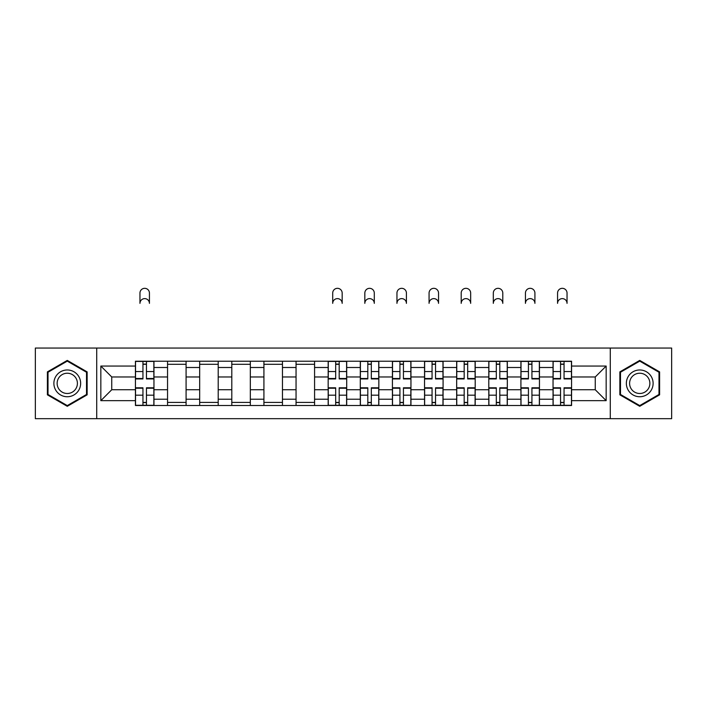 <?xml version="1.0" encoding="UTF-8"?>
<svg xmlns="http://www.w3.org/2000/svg" width="707" height="707" viewBox="0 0 707 707"><rect width="100%" height="100%" fill="white"/><g stroke="black" fill="none" stroke-linecap="round" stroke-linejoin="round"><path stroke-width="1.06" d="M610.282 418.677L671.65 418.677L671.65 348.047L35.35 348.047L35.35 418.677L610.282 418.677L610.282 348.047M167.55 405.491L167.55 367.499L153.958 367.499L153.958 405.491M153.958 367.499L153.958 361.224M167.55 367.499L167.55 361.224M186.082 361.224L186.082 405.491M199.674 405.491L199.674 361.224M218.207 361.224L218.207 405.491M231.799 405.491L231.799 361.224M250.331 361.224L250.331 405.491M263.923 405.491L263.923 361.224M282.455 361.224L282.455 405.491M296.047 405.491L296.047 361.224M314.58 361.224L314.58 405.491M328.172 405.491L328.172 361.224M346.704 361.224L346.704 405.491M360.296 405.491L360.296 361.224M378.828 361.224L378.828 405.491M392.42 405.491L392.42 361.224M410.953 361.224L410.953 405.491M424.545 405.491L424.545 361.224M443.077 361.224L443.077 405.491M456.669 405.491L456.669 361.224M475.201 361.224L475.201 405.491M488.793 405.491L488.793 361.224M507.326 361.224L507.326 405.491M520.918 405.491L520.918 361.224M539.45 361.224L539.45 405.491M553.042 405.491L553.042 361.224M553.042 389.743L539.45 389.743M520.918 389.743L507.326 389.743M488.793 389.743L475.201 389.743M456.669 389.743L443.077 389.743M424.545 389.743L410.953 389.743M392.42 389.743L378.828 389.743M360.296 389.743L346.704 389.743M328.172 389.743L314.58 389.743M296.047 389.743L282.455 389.743M263.923 389.743L250.331 389.743M231.799 389.743L218.207 389.743M199.674 389.743L186.082 389.743M167.55 389.743L153.958 389.743M553.042 376.972L539.45 376.972M520.918 376.972L507.326 376.972M488.793 376.972L475.201 376.972M456.669 376.972L443.077 376.972M424.545 376.972L410.953 376.972M392.42 376.972L378.828 376.972M360.296 376.972L346.704 376.972M328.172 376.972L314.58 376.972M296.047 376.972L282.455 376.972M263.923 376.972L250.331 376.972M231.799 376.972L218.207 376.972M199.674 376.972L186.082 376.972M167.55 376.972L153.958 376.972M111.75 389.743L135.426 389.743L135.426 376.972L111.75 376.972L111.75 389.743L100.836 400.657L100.836 366.058L135.426 366.058L135.426 376.972M571.574 376.972L571.574 389.743L595.25 389.743L595.25 376.972L571.574 376.972L571.574 361.224L135.426 361.224L135.426 366.058M571.574 366.058L606.164 366.058L606.164 400.657L571.574 400.657L571.574 389.743M135.426 389.743L135.426 405.491L571.574 405.491L571.574 400.657M135.426 400.657L100.836 400.657M96.718 418.677L96.718 348.047M87.138 371.882L67.271 360.411L47.396 371.882L47.396 394.833L67.271 406.304L87.138 394.833L87.138 371.882M659.604 371.882L639.729 360.411L619.862 371.882L619.862 394.833L639.729 406.304L659.604 394.833L659.604 371.882M146.446 402.407L142.947 402.407M142.947 364.308L146.446 364.308M186.082 402.407L167.55 402.407M167.55 364.308L186.082 364.308M218.207 402.407L199.674 402.407M199.674 364.308L218.207 364.308M250.331 402.407L231.799 402.407M231.799 364.308L250.331 364.308M282.455 402.407L263.923 402.407M263.923 364.308L282.455 364.308M314.58 402.407L296.047 402.407M296.047 364.308L314.58 364.308M339.192 402.407L335.684 402.407M335.684 364.308L339.192 364.308M371.316 402.407L367.808 402.407M367.808 364.308L371.316 364.308M403.432 402.407L399.932 402.407M399.932 364.308L403.432 364.308M435.556 402.407L432.057 402.407M432.057 364.308L435.556 364.308M467.681 402.407L464.181 402.407M464.181 364.308L467.681 364.308M499.805 402.407L496.305 402.407M496.305 364.308L499.805 364.308M531.929 402.407L528.429 402.407M528.429 364.308L531.929 364.308M564.053 402.407L560.554 402.407M560.554 364.308L564.053 364.308M100.836 366.058L111.75 376.972M595.25 389.743L606.164 400.657M595.25 376.972L606.164 366.058M149.433 303.356A4.737 4.737 0 0 0 144.696 298.619A4.737 4.737 0 0 0 139.959 303.356L139.959 293.06A4.737 4.737 0 0 1 144.696 288.323A4.737 4.737 0 0 1 149.433 293.06L149.433 303.356M146.446 378.934L146.446 361.427L153.861 361.427L153.861 378.934L146.446 378.934M142.947 364.105L146.446 364.105M142.947 361.427L135.532 361.427L135.532 378.934L142.947 378.934L142.947 361.427L146.446 361.427M142.947 387.79L142.947 405.288L135.532 405.288L135.532 387.79L142.947 387.79M146.446 402.61L142.947 402.61M146.446 405.288L153.861 405.288L153.861 387.79L146.446 387.79L146.446 405.288L142.947 405.288M55.676 390.052A13.389 13.389 0 0 0 73.961 394.948A13.389 13.389 0 0 0 78.857 376.663A13.389 13.389 0 0 0 60.572 371.767A13.389 13.389 0 0 0 55.676 390.052M58.495 388.426A10.137 10.137 0 0 0 72.335 392.138A10.137 10.137 0 0 0 76.047 378.289A10.137 10.137 0 0 0 62.198 374.586A10.137 10.137 0 0 0 58.495 388.426M67.271 361.127L86.519 372.244L86.519 394.471L67.271 405.588L48.014 394.471L48.014 372.244L67.271 361.127M628.143 390.052A13.389 13.389 0 0 0 646.428 394.948A13.389 13.389 0 0 0 651.324 376.663A13.389 13.389 0 0 0 633.039 371.767A13.389 13.389 0 0 0 628.143 390.052M630.953 388.426A10.137 10.137 0 0 0 644.802 392.138A10.137 10.137 0 0 0 648.505 378.289A10.137 10.137 0 0 0 634.665 374.586A10.137 10.137 0 0 0 630.953 388.426M639.729 361.127L658.986 372.244L658.986 394.471L639.729 405.588L620.481 394.471L620.481 372.244L639.729 361.127M342.17 303.356A4.737 4.737 0 0 0 337.442 298.619A4.737 4.737 0 0 0 332.705 303.356L332.705 293.06A4.737 4.737 0 0 1 337.442 288.323A4.737 4.737 0 0 1 342.17 293.06L342.17 303.356M339.192 378.934L339.192 361.427L346.598 361.427L346.598 378.934L339.192 378.934M335.684 364.105L339.192 364.105M335.684 361.427L328.278 361.427L328.278 378.934L335.684 378.934L335.684 361.427L339.192 361.427M374.295 303.356A4.737 4.737 0 0 0 369.558 298.619A4.737 4.737 0 0 0 364.83 303.356L364.83 293.06A4.737 4.737 0 0 1 369.558 288.323A4.737 4.737 0 0 1 374.295 293.06L374.295 303.356M371.316 378.934L371.316 361.427L378.722 361.427L378.722 378.934L371.316 378.934M367.808 364.105L371.316 364.105M367.808 361.427L360.402 361.427L360.402 378.934L367.808 378.934L367.808 361.427L371.316 361.427M406.419 303.356A4.737 4.737 0 0 0 401.682 298.619A4.737 4.737 0 0 0 396.954 303.356L396.954 293.06A4.737 4.737 0 0 1 401.682 288.323A4.737 4.737 0 0 1 406.419 293.06L406.419 303.356M403.432 378.934L403.432 361.427L410.847 361.427L410.847 378.934L403.432 378.934M399.932 364.105L403.432 364.105M399.932 361.427L392.526 361.427L392.526 378.934L399.932 378.934L399.932 361.427L403.432 361.427M438.543 303.356A4.737 4.737 0 0 0 433.806 298.619A4.737 4.737 0 0 0 429.069 303.356L429.069 293.06A4.737 4.737 0 0 1 433.806 288.323A4.737 4.737 0 0 1 438.543 293.06L438.543 303.356M435.556 378.934L435.556 361.427L442.971 361.427L442.971 378.934L435.556 378.934M432.057 364.105L435.556 364.105M432.057 361.427L424.642 361.427L424.642 378.934L432.057 378.934L432.057 361.427L435.556 361.427M470.668 303.356A4.737 4.737 0 0 0 465.931 298.619A4.737 4.737 0 0 0 461.194 303.356L461.194 293.06A4.737 4.737 0 0 1 465.931 288.323A4.737 4.737 0 0 1 470.668 293.06L470.668 303.356M467.681 378.934L467.681 361.427L475.095 361.427L475.095 378.934L467.681 378.934M464.181 364.105L467.681 364.105M464.181 361.427L456.766 361.427L456.766 378.934L464.181 378.934L464.181 361.427L467.681 361.427M502.792 303.356A4.737 4.737 0 0 0 498.055 298.619A4.737 4.737 0 0 0 493.318 303.356L493.318 293.06A4.737 4.737 0 0 1 498.055 288.323A4.737 4.737 0 0 1 502.792 293.06L502.792 303.356M499.805 378.934L499.805 361.427L507.219 361.427L507.219 378.934L499.805 378.934M496.305 364.105L499.805 364.105M496.305 361.427L488.891 361.427L488.891 378.934L496.305 378.934L496.305 361.427L499.805 361.427M534.916 303.356A4.737 4.737 0 0 0 530.179 298.619A4.737 4.737 0 0 0 525.442 303.356L525.442 293.06A4.737 4.737 0 0 1 530.179 288.323A4.737 4.737 0 0 1 534.916 293.06L534.916 303.356M531.929 378.934L531.929 361.427L539.344 361.427L539.344 378.934L531.929 378.934M528.429 364.105L531.929 364.105M528.429 361.427L521.015 361.427L521.015 378.934L528.429 378.934L528.429 361.427L531.929 361.427M335.684 387.79L335.684 405.288L328.278 405.288L328.278 387.79L335.684 387.79M339.192 402.61L335.684 402.61M339.192 405.288L346.598 405.288L346.598 387.79L339.192 387.79L339.192 405.288L335.684 405.288M367.808 387.79L367.808 405.288L360.402 405.288L360.402 387.79L367.808 387.79M371.316 402.61L367.808 402.61M371.316 405.288L378.722 405.288L378.722 387.79L371.316 387.79L371.316 405.288L367.808 405.288M399.932 387.79L399.932 405.288L392.526 405.288L392.526 387.79L399.932 387.79M403.432 402.61L399.932 402.61M403.432 405.288L410.847 405.288L410.847 387.79L403.432 387.79L403.432 405.288L399.932 405.288M432.057 387.79L432.057 405.288L424.642 405.288L424.642 387.79L432.057 387.79M435.556 402.61L432.057 402.61M435.556 405.288L442.971 405.288L442.971 387.79L435.556 387.79L435.556 405.288L432.057 405.288M464.181 387.79L464.181 405.288L456.766 405.288L456.766 387.79L464.181 387.79M467.681 402.61L464.181 402.61M467.681 405.288L475.095 405.288L475.095 387.79L467.681 387.79L467.681 405.288L464.181 405.288M496.305 387.79L496.305 405.288L488.891 405.288L488.891 387.79L496.305 387.79M499.805 402.61L496.305 402.61M499.805 405.288L507.219 405.288L507.219 387.79L499.805 387.79L499.805 405.288L496.305 405.288M528.429 387.79L528.429 405.288L521.015 405.288L521.015 387.79L528.429 387.79M531.929 402.61L528.429 402.61M531.929 405.288L539.344 405.288L539.344 387.79L531.929 387.79L531.929 405.288L528.429 405.288M567.041 303.356A4.737 4.737 0 0 0 562.304 298.619A4.737 4.737 0 0 0 557.567 303.356L557.567 293.06A4.737 4.737 0 0 1 562.304 288.323A4.737 4.737 0 0 1 567.041 293.06L567.041 303.356M564.053 378.934L564.053 361.427L571.468 361.427L571.468 378.934L564.053 378.934M560.554 364.105L564.053 364.105M560.554 361.427L553.139 361.427L553.139 378.934L560.554 378.934L560.554 361.427L564.053 361.427M560.554 387.79L560.554 405.288L553.139 405.288L553.139 387.79L560.554 387.79M564.053 402.61L560.554 402.61M564.053 405.288L571.468 405.288L571.468 387.79L564.053 387.79L564.053 405.288L560.554 405.288M520.918 367.499L507.326 367.499M488.793 367.499L475.201 367.499M456.669 367.499L443.077 367.499M424.545 367.499L410.953 367.499M392.42 367.499L378.828 367.499M360.296 367.499L346.704 367.499M328.172 367.499L314.58 367.499M296.047 367.499L282.455 367.499M263.923 367.499L250.331 367.499M231.799 367.499L218.207 367.499M199.674 367.499L186.082 367.499M553.042 367.499L539.45 367.499M520.918 399.216L507.326 399.216M488.793 399.216L475.201 399.216M456.669 399.216L443.077 399.216M424.545 399.216L410.953 399.216M392.42 399.216L378.828 399.216M360.296 399.216L346.704 399.216M328.172 399.216L314.58 399.216M296.047 399.216L282.455 399.216M263.923 399.216L250.331 399.216M231.799 399.216L218.207 399.216M199.674 399.216L186.082 399.216M167.55 399.216L153.958 399.216M553.042 399.216L539.45 399.216M146.446 378.492L153.861 378.492M146.446 371.546L153.861 371.546M135.532 378.492L142.947 378.492M135.532 371.546L142.947 371.546M142.947 388.223L135.532 388.223M142.947 395.178L135.532 395.178M153.861 388.223L146.446 388.223M153.861 395.178L146.446 395.178M339.192 378.492L346.598 378.492M339.192 371.546L346.598 371.546M328.278 378.492L335.684 378.492M328.278 371.546L335.684 371.546M371.316 378.492L378.722 378.492M371.316 371.546L378.722 371.546M360.402 378.492L367.808 378.492M360.402 371.546L367.808 371.546M403.432 378.492L410.847 378.492M403.432 371.546L410.847 371.546M392.526 378.492L399.932 378.492M392.526 371.546L399.932 371.546M435.556 378.492L442.971 378.492M435.556 371.546L442.971 371.546M424.642 378.492L432.057 378.492M424.642 371.546L432.057 371.546M467.681 378.492L475.095 378.492M467.681 371.546L475.095 371.546M456.766 378.492L464.181 378.492M456.766 371.546L464.181 371.546M499.805 378.492L507.219 378.492M499.805 371.546L507.219 371.546M488.891 378.492L496.305 378.492M488.891 371.546L496.305 371.546M531.929 378.492L539.344 378.492M531.929 371.546L539.344 371.546M521.015 378.492L528.429 378.492M521.015 371.546L528.429 371.546M335.684 388.223L328.278 388.223M335.684 395.178L328.278 395.178M346.598 388.223L339.192 388.223M346.598 395.178L339.192 395.178M367.808 388.223L360.402 388.223M367.808 395.178L360.402 395.178M378.722 388.223L371.316 388.223M378.722 395.178L371.316 395.178M399.932 388.223L392.526 388.223M399.932 395.178L392.526 395.178M410.847 388.223L403.432 388.223M410.847 395.178L403.432 395.178M432.057 388.223L424.642 388.223M432.057 395.178L424.642 395.178M442.971 388.223L435.556 388.223M442.971 395.178L435.556 395.178M464.181 388.223L456.766 388.223M464.181 395.178L456.766 395.178M475.095 388.223L467.681 388.223M475.095 395.178L467.681 395.178M496.305 388.223L488.891 388.223M496.305 395.178L488.891 395.178M507.219 388.223L499.805 388.223M507.219 395.178L499.805 395.178M528.429 388.223L521.015 388.223M528.429 395.178L521.015 395.178M539.344 388.223L531.929 388.223M539.344 395.178L531.929 395.178M564.053 378.492L571.468 378.492M564.053 371.546L571.468 371.546M553.139 378.492L560.554 378.492M553.139 371.546L560.554 371.546M560.554 388.223L553.139 388.223M560.554 395.178L553.139 395.178M571.468 388.223L564.053 388.223M571.468 395.178L564.053 395.178"/></g></svg>
